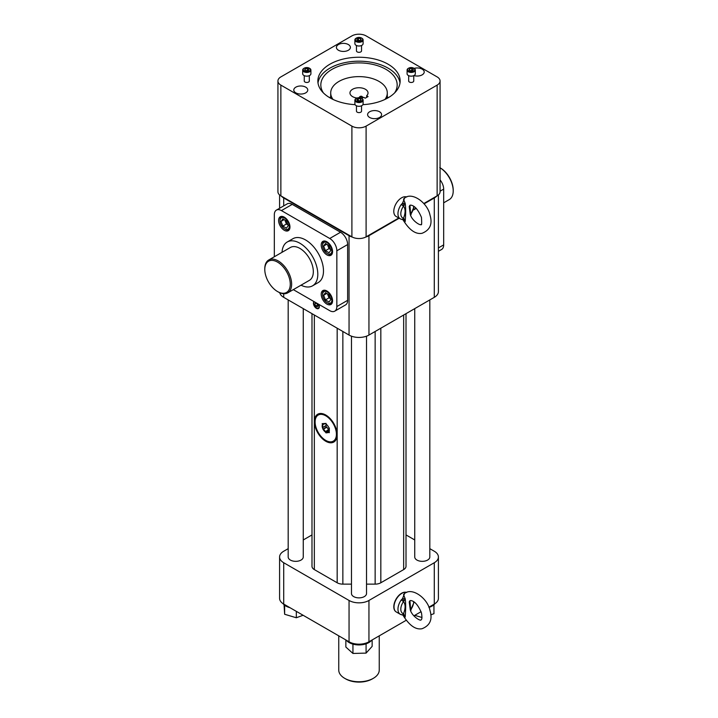 <?xml version="1.0" encoding="UTF-8"?>
<svg xmlns="http://www.w3.org/2000/svg" width="718" height="718" viewBox="0 0 718 718"><rect width="100%" height="100%" fill="white"/><g stroke="black" fill="none" stroke-linecap="round" stroke-linejoin="round"><path stroke-width="1.08" d="M373.315 678.33L372.292 678.923A18.803 10.851 180 0 1 345.708 678.923L344.685 678.33A20.248 11.694 0 0 0 373.315 678.33A20.248 11.694 0 0 0 379.248 670.065L379.248 635.843M338.752 635.843L338.752 670.065A20.248 11.694 0 0 0 340.296 674.534A20.248 11.694 0 0 0 344.685 678.33M305.222 68.731L307.376 68.398L308.946 69.314L308.372 70.552L306.218 70.885L304.647 69.978L305.222 68.731L305.222 70.31M304.082 68.273A4.111 2.378 0 0 0 303.885 68.381A4.111 2.378 0 0 0 302.682 70.059A4.111 2.378 0 0 0 306.792 72.428A4.111 2.378 0 0 0 310.912 70.059A4.111 2.378 0 0 0 309.709 68.381L309.35 68.174A3.608 2.082 0 0 0 304.244 68.174A3.608 2.082 0 0 0 304.244 71.118A3.608 2.082 0 0 0 309.35 71.118A3.608 2.082 0 0 0 309.35 68.174L309.709 68.381A4.111 2.378 0 0 0 309.512 68.273M302.682 70.059L302.682 73.775A4.111 2.378 0 0 0 306.792 76.153A4.111 2.378 0 0 0 310.912 73.775L310.912 70.059M305.895 70.696L307.376 70.472L307.376 68.398M307.537 70.678A1.93 1.113 0 0 0 306.299 70.633A1.93 1.113 0 0 0 305.931 70.714M412.778 70.552L410.624 70.885L409.054 69.978L409.628 68.731L411.782 68.398L413.353 69.314L412.778 70.552M408.65 71.118A3.608 2.082 0 0 0 413.756 71.118A3.608 2.082 0 0 0 413.756 68.174A3.608 2.082 0 0 0 408.65 68.174A3.608 2.082 0 0 0 408.65 71.118M408.488 68.273A4.111 2.378 0 0 0 408.291 68.381A4.111 2.378 0 0 0 407.088 70.059L407.088 73.775A4.111 2.378 0 0 0 408.291 75.453A4.111 2.378 0 0 0 412.778 75.973A4.111 2.378 0 0 0 415.318 73.775L415.318 70.059A4.111 2.378 0 0 0 414.115 68.381A4.111 2.378 0 0 0 413.918 68.273M407.088 70.059A4.111 2.378 0 0 0 408.291 71.737A4.111 2.378 0 0 0 412.778 72.249A4.111 2.378 0 0 0 415.318 70.059M409.628 70.31L409.628 68.731M410.301 70.696L411.782 70.472L411.782 68.398M411.944 70.678A1.93 1.113 0 0 0 410.705 70.633A1.93 1.113 0 0 0 410.337 70.714M359.996 97.783A1.382 1.086 24.9 0 1 362.59 97.738M359.592 97.729A2.064 1.624 24.9 0 1 359.547 96.903M360.983 98.043A9.038 5.223 0 0 0 363.811 97.37L365.238 98.186L368.074 96.553L366.656 95.727A9.038 5.223 0 0 0 368.038 92.954A9.038 5.223 0 0 0 359 87.731A9.038 5.223 0 0 0 349.962 92.954A9.038 5.223 0 0 0 357.017 98.043M384.956 99.443A28.289 16.334 0 0 0 387.289 92.954A28.289 16.334 0 0 0 359 76.62A28.289 16.334 0 0 0 330.711 92.954A28.289 16.334 0 0 0 333.044 99.443M359.287 97.702L359.413 97.127C360.66 95.754 361.89 95.916 363.111 97.603M366.656 97.37L366.656 95.727M360.571 38.593L361.154 39.84L359.574 40.746L357.429 40.414L356.846 39.167L358.426 38.26L360.571 38.593L360.571 40.172M361.549 40.98A3.608 2.082 0 0 0 361.549 38.027A3.608 2.082 0 0 0 356.451 38.027A3.608 2.082 0 0 0 356.451 40.98A3.608 2.082 0 0 0 361.549 40.98M356.281 38.135A4.111 2.378 0 0 0 356.092 38.233A4.111 2.378 0 0 0 354.889 39.921L354.889 43.636A4.111 2.378 0 0 0 357.429 45.826A4.111 2.378 0 0 0 361.908 45.315A4.111 2.378 0 0 0 363.111 43.636L363.111 39.921A4.111 2.378 0 0 0 361.908 38.233A4.111 2.378 0 0 0 361.719 38.135M354.889 39.921A4.111 2.378 0 0 0 357.429 42.111A4.111 2.378 0 0 0 361.908 41.599A4.111 2.378 0 0 0 363.111 39.921M359.906 40.558L358.094 40.513M358.426 40.325L358.426 38.26M359.871 40.576A1.93 1.113 0 0 0 359.503 40.495A1.93 1.113 0 0 0 358.264 40.54M357.429 100.691L356.846 99.452L358.426 98.537L360.571 98.869L361.154 100.116L359.574 101.023L357.429 100.691M356.281 98.411A4.111 2.378 0 0 0 356.092 98.519L356.451 98.312A3.608 2.082 0 0 0 356.451 101.256A3.608 2.082 0 0 0 361.549 101.256A3.608 2.082 0 0 0 361.549 98.312A3.608 2.082 0 0 0 356.451 98.312L356.092 98.519A4.111 2.378 0 0 0 354.889 100.197A4.111 2.378 0 0 0 359 102.566A4.111 2.378 0 0 0 363.111 100.197A4.111 2.378 0 0 0 361.908 98.519A4.111 2.378 0 0 0 361.719 98.411M354.889 100.197L354.889 103.913A4.111 2.378 0 0 0 359 106.291A4.111 2.378 0 0 0 363.111 103.913L363.111 100.197M358.426 98.537L358.094 100.798M358.426 100.61L359.906 100.834M360.571 100.448L360.571 98.869M359.871 100.852A1.93 1.113 0 0 0 359.503 100.771A1.93 1.113 0 0 0 358.264 100.816M281.268 196.077A14.064 8.122 0 0 0 283.709 197.971L349.056 235.701A14.064 8.122 0 0 0 352.403 237.128M365.597 237.128A14.064 8.122 0 0 0 368.944 235.701L399.208 218.227M413.371 210.042L416.252 208.391M424.087 203.858L434.291 197.971A14.064 8.122 0 0 0 436.732 196.077M280.864 85.11L280.864 195.843L351.901 236.85L351.901 126.117L280.864 85.11A10.043 5.798 180 0 1 277.929 81.008A10.043 5.798 180 0 1 280.864 76.907L351.901 35.9A10.043 5.798 180 0 1 366.099 35.9L437.136 76.907A10.043 5.798 180 0 1 440.071 81.008A10.043 5.798 180 0 1 437.136 85.11L366.099 126.117A10.043 5.798 180 0 1 351.901 126.117M280.864 195.843A10.043 5.798 180 0 1 277.929 191.742L277.929 81.008M440.071 81.008L440.071 191.742A10.043 5.798 180 0 1 437.136 195.843L437.136 85.11M366.099 126.117L366.099 236.85L398.786 217.985M413.577 209.441L415.937 208.076M423.808 203.535L437.136 195.843M366.099 236.85A10.043 5.798 180 0 1 351.901 236.85M402.861 219.618L402.771 219.609A2.01 1.014 -79.9 0 0 403.929 218.496L405.167 221.674L402.484 219.466A2.01 1.014 -79.9 0 0 402.771 219.609L401.613 219.376A2.01 1.615 -76.4 0 1 401.263 219.232A11.075 6.39 -60 0 1 400.258 218.837L396.085 216.423A11.075 6.39 -60 0 1 395.86 204.029A11.075 6.39 -60 0 1 406.684 197.019M283.709 293.752L283.709 297.333A14.064 8.122 180 0 1 279.724 292.711M283.709 297.333L349.056 335.064L349.056 235.701M313.99 301.569A4.164 2.405 -120 0 0 313.766 304.971A4.164 2.405 -120 0 0 316.387 308.336A4.164 2.405 -120 0 0 318.505 308.516A4.164 2.405 -120 0 0 318.774 304.333M293.312 289.632L329.733 310.661A10.043 5.798 -120 0 0 334.759 311.163L345.555 304.926A10.043 5.798 -120 0 0 347.638 300.33L347.638 244.551A10.043 5.798 -120 0 0 340.529 232.255L292.235 204.37A10.043 5.798 -120 0 0 287.209 203.867L276.412 210.105A10.043 5.798 -120 0 0 274.33 214.7L274.33 256.757M368.944 235.701L368.944 335.064A14.064 8.122 180 0 1 349.056 335.064M368.944 335.064L434.291 297.333L434.291 197.971M438.411 194.937L438.411 291.589A14.064 8.122 180 0 1 434.291 297.333M401.263 204.486L403.507 206.174A9.065 5.232 120 0 0 403.507 218.245A2.01 1.615 -76.4 0 1 401.613 219.376L400.258 218.837A11.075 6.39 -60 0 1 401.263 204.486L402.484 203.284L404.539 198.231M318.595 308.453A4.155 2.396 60 0 1 316.557 308.228A4.155 2.396 60 0 1 313.622 303.14A4.155 2.396 60 0 1 314.053 301.605M334.759 311.163A10.043 5.798 -120 0 0 336.841 306.559L336.841 250.788A10.043 5.798 -120 0 0 329.733 238.484L281.438 210.598A10.043 5.798 -120 0 0 276.412 210.105M440.071 179.904A10.043 5.798 60 0 1 443.67 189.112L443.67 244.883A10.043 5.798 60 0 1 441.588 249.478L438.411 251.318M369.653 117.474A6.992 4.039 0 0 0 377.273 118.353A6.992 4.039 0 0 0 381.59 114.62A6.992 4.039 0 0 0 374.599 110.581A6.992 4.039 0 0 0 367.607 114.62A6.992 4.039 0 0 0 369.653 117.474M413.918 75.561A6.992 4.039 0 0 0 422.157 74.86A6.992 4.039 0 0 0 424.212 72.006A6.992 4.039 0 0 0 414.124 68.381L413.756 68.174M348.347 44.543A6.992 4.039 0 0 0 340.727 43.672A6.992 4.039 0 0 0 336.41 47.397A6.992 4.039 0 0 0 343.401 51.436A6.992 4.039 0 0 0 350.393 47.397A6.992 4.039 0 0 0 348.347 44.543M295.843 87.165A6.992 4.039 0 0 0 293.788 90.019A6.992 4.039 0 0 0 300.779 94.049A6.992 4.039 0 0 0 307.771 90.019A6.992 4.039 0 0 0 303.463 86.286A6.992 4.039 0 0 0 295.843 87.165M361.531 111.128A2.531 1.463 180 0 1 361.531 111.146A2.531 1.463 180 0 1 359.969 112.502A2.531 1.463 180 0 1 357.214 112.179A2.531 1.463 180 0 1 356.469 111.146A2.531 1.463 180 0 1 356.469 111.128M309.323 80.99A2.531 1.463 180 0 1 309.332 81.008A2.531 1.463 180 0 1 306.792 82.471A2.531 1.463 180 0 1 304.261 81.008A2.531 1.463 180 0 1 304.261 80.99M361.531 50.843A2.531 1.463 180 0 1 361.531 50.87A2.531 1.463 180 0 1 359 52.333A2.531 1.463 180 0 1 356.469 50.87A2.531 1.463 180 0 1 356.469 50.843M413.739 80.99A2.531 1.463 180 0 1 413.739 81.008A2.531 1.463 180 0 1 412.994 82.04A2.531 1.463 180 0 1 410.238 82.364A2.531 1.463 180 0 1 408.668 81.008A2.531 1.463 180 0 1 408.677 80.99M362.904 104.657A41.141 23.757 0 0 0 400.141 81.008A41.141 23.757 0 0 0 359 57.252A41.141 23.757 0 0 0 317.859 81.008A41.141 23.757 0 0 0 329.903 97.81A41.141 23.757 0 0 0 355.096 104.657M402.861 219.573C409.161 229.931 415.542 234.508 422.022 233.305C430.055 230.092 432.712 223.989 429.983 215.005C427.578 202.521 410.795 190.396 403.498 199.146L405.167 203.311L402.484 203.284L403.929 205.626L403.507 206.174C405.616 208.848 405.616 212.869 403.507 218.245L403.929 218.496M414.16 206.596L410.92 213.964A9.065 5.232 120 0 0 413.622 206.228M411.136 214.305L410.714 215.05A2.01 0.915 -158.7 0 0 410.669 214.601L409.933 205.267L409.215 206.488L410.319 214.574C412.222 221.108 420.793 226.008 421.026 224.438C421.717 225.739 421.861 223.397 421.457 217.392C418.145 209.629 414.546 205.536 410.669 205.124L409.951 205.258M403.929 205.626L405.167 203.311C405.832 207.529 405.832 213.659 405.167 221.674L402.942 219.708M429.813 299.918L429.813 556.989A7.53 4.353 180 0 1 425.164 561.009A7.53 4.353 180 0 1 416.952 560.067A7.53 4.353 180 0 1 414.744 556.989L414.744 308.623M303.256 308.623L303.256 556.989A7.53 4.353 180 0 1 298.607 561.009A7.53 4.353 180 0 1 290.395 560.067A7.53 4.353 180 0 1 288.187 556.989L288.187 299.918M366.53 336.177L366.53 593.526A7.53 4.353 180 0 1 361.881 597.538A7.53 4.353 180 0 1 353.669 596.595A7.53 4.353 180 0 1 351.47 593.526L351.47 336.177M366.53 584.129L375.146 584.129A8.033 4.64 0 0 0 380.827 582.774L403.66 569.589A8.033 4.64 0 0 0 406.011 566.314L406.011 313.658M311.989 313.658L311.989 566.314L311.989 313.658M311.989 566.314A8.033 4.64 0 0 0 314.34 569.589L337.173 582.774A8.033 4.64 0 0 0 342.854 584.129L351.47 584.129M325.757 415.013A16.074 9.28 -120 0 0 317.724 414.214A16.074 9.28 -120 0 0 317.724 432.774A16.074 9.28 -120 0 0 333.798 442.055A16.074 9.28 -120 0 0 336.257 429.176A16.074 9.28 -120 0 0 325.757 415.013M314.385 301.793A3.725 2.154 -120 0 0 313.99 304.818A3.725 2.154 -120 0 0 316.387 307.977A3.725 2.154 -120 0 0 318.774 307.591A3.725 2.154 -120 0 0 318.379 304.109M301.021 285.181A25.309 14.611 -120 0 0 312.554 285.827L318.245 282.551A25.309 14.611 -120 0 0 322.122 262.267A25.309 14.611 -120 0 0 305.59 239.965A25.309 14.611 -120 0 0 292.935 238.708L287.245 241.993A25.309 14.611 -120 0 0 282.039 252.305M326.896 254.89A8.033 4.64 -120 0 0 330.908 255.285A8.033 4.64 -120 0 0 330.908 246.005A8.033 4.64 -120 0 0 322.876 241.365A8.033 4.64 -120 0 0 321.646 247.809A8.033 4.64 -120 0 0 326.896 254.89M284.274 230.281A8.033 4.64 -120 0 0 288.295 230.684A8.033 4.64 -120 0 0 288.295 221.404A8.033 4.64 -120 0 0 280.262 216.764A8.033 4.64 -120 0 0 279.024 223.199A8.033 4.64 -120 0 0 284.274 230.281M326.896 304.1A8.033 4.64 -120 0 0 330.908 304.495A8.033 4.64 -120 0 0 330.908 295.215A8.033 4.64 -120 0 0 322.876 290.584A8.033 4.64 -120 0 0 321.646 297.019A8.033 4.64 -120 0 0 326.896 304.1M400.007 82.974A41.141 23.757 0 0 0 359 61.192A41.141 23.757 0 0 0 317.993 82.974M410.651 215.328L410.669 214.601M288.187 548.66L283.709 551.245A14.064 8.122 0 0 0 279.589 556.989A14.064 8.122 0 0 0 283.709 562.732L349.056 600.463A14.064 8.122 0 0 0 368.944 600.463L434.291 562.732A14.064 8.122 0 0 0 438.411 556.989A14.064 8.122 0 0 0 434.291 551.245L429.813 548.66M414.744 539.963L406.011 534.919M311.989 534.919L303.256 539.963M318.46 413.864A16.074 9.28 -120 0 0 317.993 414.286M333.565 441.857A16.074 9.28 -120 0 0 334.471 441.588M315.606 306.039L317.159 306.927L317.93 305.832L317.159 303.831L315.606 302.933L314.834 304.037L315.606 306.039L317.571 304.899M312.554 285.827A25.309 14.611 -120 0 0 316.441 265.552A25.309 14.611 -120 0 0 299.9 243.249A25.309 14.611 -120 0 0 287.245 241.993M394.559 92.963A38.171 22.034 0 0 0 397.171 84.948A38.171 22.034 0 0 0 359 62.906A38.171 22.034 0 0 0 320.829 84.948A38.171 22.034 0 0 0 323.441 92.963M368.944 600.463L368.944 641.793L406.146 620.316M413.909 615.838L421.098 611.682M428.861 607.204L434.291 604.071L434.291 562.732M395.923 611.727A11.048 6.381 -60 0 1 393.805 606.773A11.048 6.381 -60 0 1 398.319 595.985A11.048 6.381 -60 0 1 406.648 592.458M438.411 556.989L438.411 598.327A14.064 8.122 180 0 1 434.291 604.071M283.709 562.732L283.709 604.071A14.064 8.122 180 0 1 279.589 598.327L279.589 556.989M283.709 604.071L349.056 641.793L349.056 600.463M368.944 641.793A14.064 8.122 180 0 1 349.056 641.793M316.171 303.265L314.834 304.037M287.703 292.872L309.395 280.352A18.982 10.958 -120 0 0 309.395 258.435A18.982 10.958 -120 0 0 290.413 247.468L268.72 259.997A18.982 10.958 60 0 1 287.703 270.955A18.982 10.958 60 0 1 287.703 292.872A18.982 10.958 60 0 1 278.216 291.93L277.534 291.544A18.022 10.402 -120 0 0 290.269 284.184A18.022 10.402 -120 0 0 277.534 262.115A18.022 10.402 -120 0 0 264.789 269.474A18.022 10.402 -120 0 0 277.534 291.544L278.216 291.93M388.393 97.63A38.171 22.034 0 0 0 387.289 96.894M330.711 96.894A38.171 22.034 0 0 0 329.607 97.63M326.322 440.735L325.757 440.403A15.069 8.697 -120 0 0 336.41 434.255A15.069 8.697 -120 0 0 325.757 415.803A15.069 8.697 -120 0 0 315.103 421.951A15.069 8.697 -120 0 0 325.757 440.403L326.322 440.735A15.868 9.163 60 0 0 334.265 441.516L335.028 441.076M315.103 421.951L315.103 421.295A15.868 9.163 60 0 1 318.388 414.026A15.868 9.163 60 0 1 319.348 413.595M335.432 440.61A15.868 9.163 60 0 1 334.265 441.516M264.789 269.474L264.789 268.685A18.982 10.958 60 0 1 268.72 259.997M327.964 253.912L327.255 253.49A6.579 3.796 -120 0 0 327.255 253.499A6.579 3.796 -120 0 0 331.904 250.806A6.579 3.796 -120 0 0 327.255 242.747A6.579 3.796 -120 0 0 322.597 245.43A6.579 3.796 -120 0 0 327.255 253.49L327.964 253.912A7.593 4.38 -120 0 0 331.761 254.28A7.593 4.38 -120 0 0 332.021 254.109M324.446 240.997A7.593 4.38 -120 0 0 324.168 241.131A7.593 4.38 -120 0 0 322.597 244.605L322.597 245.43M285.351 229.302L284.633 228.889A6.579 3.796 -120 0 0 289.291 226.206A6.579 3.796 -120 0 0 284.633 218.146A6.579 3.796 -120 0 0 279.984 220.83A6.579 3.796 -120 0 0 284.633 228.889L285.351 229.302A7.593 4.38 -120 0 0 289.148 229.679A7.593 4.38 -120 0 0 289.408 229.509M281.555 216.531L281.797 216.387A7.593 4.38 -120 0 0 281.555 216.531A7.593 4.38 -120 0 0 279.984 220.004L279.984 220.83M327.964 303.122L327.255 302.709A6.579 3.796 -120 0 0 331.904 300.016A6.579 3.796 -120 0 0 327.255 291.957A6.579 3.796 -120 0 0 322.597 294.649A6.579 3.796 -120 0 0 327.255 302.709L327.964 303.122A7.593 4.38 -120 0 0 331.761 303.499A7.593 4.38 -120 0 0 332.021 303.319M324.446 290.207A7.593 4.38 -120 0 0 324.168 290.341A7.593 4.38 -120 0 0 322.597 293.815L322.597 294.649M443.67 202.826L449.28 199.586A18.982 10.958 -120 0 0 453.211 190.898A18.982 10.958 -120 0 0 440.071 167.824L439.784 167.653M428.951 607.41A13.92 8.033 0 0 0 434.991 603.632M346.327 640.223A13.92 8.033 0 0 0 359 644.935A13.92 8.033 0 0 0 371.673 640.223M283.009 603.632A13.92 8.033 0 0 0 289.955 607.679M406.621 592.476A11.075 6.39 120 0 0 398.382 596.281A11.075 6.39 120 0 0 394.011 606.916A11.075 6.39 120 0 0 396.309 611.987L400.258 614.267A11.075 6.39 -60 0 1 401.263 599.916L402.484 598.713L404.539 593.66M440.466 168.048L440.466 168.048A18.022 10.402 60 0 1 453.211 190.117L453.211 190.898M329.347 431.922L328.566 432.299A5.071 2.926 60 0 1 326.286 432.505L326.134 432.981L325.236 431.895A5.071 2.926 60 0 1 322.947 429.059L326.493 426.995L328.638 429.391L328.808 429.876L325.227 431.949M324.895 423.764L322.418 424.652A5.071 2.926 60 0 0 322.418 427.704L322.912 429.059M322.418 424.652L323.513 423.961M322.947 423.907L325.236 423.701A5.071 2.926 60 0 0 322.947 423.907L322.211 423.512L322.382 424.607M325.317 423.791L325.819 423.306M329.418 428.341L328.566 427.147A5.071 2.926 60 0 0 326.286 424.311L325.227 423.647M329.095 428.502L329.095 428.502A5.071 2.926 60 0 1 329.347 430.172A5.071 2.926 60 0 1 329.095 431.554L329.302 432.694L328.602 432.353M330.872 250.205L329.059 252.781L325.442 250.69L323.639 246.032L325.442 243.465L329.059 245.547L330.872 250.205M288.25 225.605L286.446 228.18L282.829 226.089L281.016 221.431L282.829 218.855L286.446 220.947L288.25 225.605M330.872 299.424L329.059 301.991L325.442 299.909L323.639 295.242L325.442 292.675L329.059 294.757L330.872 299.424M433.95 604.735L433.95 613.675L430.8 614.832M421.978 617.498L414.771 615.335M372.139 639.953L372.139 646.371L366.081 653.111L366.081 643.813M345.861 639.953L345.861 647.053L352.942 653.452L352.942 644.127M366.081 653.111L352.942 653.452M284.05 604.735L284.642 614.267L284.642 605.229M303.095 615.263L296.319 617.758L284.642 614.267M296.319 617.758L296.319 611.35M402.861 615.048L400.258 614.267A11.075 6.39 -60 0 0 401.263 614.662A2.01 1.615 -76.4 0 0 401.613 614.805L401.613 614.805A2.01 1.615 -76.4 0 0 403.507 613.675L405.167 617.103L402.484 614.895A2.01 1.014 -79.9 0 0 402.771 615.039L402.771 615.039A2.01 1.014 -79.9 0 0 403.929 613.926M401.263 599.916L403.507 601.603A9.065 5.232 120 0 0 403.507 613.675C405.616 608.299 405.616 604.278 403.507 601.603L403.929 601.056L402.484 598.713L405.167 598.74L403.929 601.056M402.861 615.003C409.161 625.36 415.542 629.937 422.022 628.735C430.055 625.522 432.712 619.419 429.983 610.435C427.578 597.95 410.795 585.825 403.498 594.576L405.167 598.74C405.832 602.958 405.832 609.088 405.167 617.103L402.942 615.138M414.16 602.025L410.92 609.394A9.065 5.232 120 0 0 413.622 601.657M411.136 609.735L410.714 610.48A2.01 0.915 -158.7 0 0 410.669 610.031L409.933 600.697L409.215 601.917L410.319 610.004C412.222 616.538 420.793 621.438 421.026 619.867C422.04 619.634 422.184 617.292 421.457 612.822C418.145 605.059 414.546 600.966 410.669 600.553L409.951 600.688M329.248 430.647L326.717 432.119L329.122 431.59M329.122 430.701L328.808 429.876M325.236 431.895L328.638 429.391M326.869 427.183L323.549 429.104L325.317 431.312M323.549 429.104L322.947 429.059M326.493 426.995L325.658 425.846M322.849 424.939L322.418 427.704L326.169 425.388L322.75 427.488M329.095 431.554L329.338 429.92M325.442 250.69L329.024 248.625L330.612 249.541A4.434 2.558 -120 0 1 328.117 246.301L327.471 244.632M329.024 248.625L328.117 246.301A4.434 2.558 -120 0 1 327.731 244.784M326.771 244.228L323.639 246.032M282.829 226.089L286.41 224.025L287.99 224.94M286.41 224.025L284.858 220.031M284.149 219.618L281.016 221.431M325.442 299.909L329.024 297.835L330.612 298.751A4.434 2.558 -120 0 1 328.117 295.511L327.471 293.841M329.024 297.835L328.117 295.511A4.434 2.558 -120 0 1 327.731 293.994M326.771 293.438L323.639 295.242M410.651 610.749L410.669 610.031M326.169 423.728L326.169 425.388M285.118 220.175A4.434 2.558 -120 0 0 285.504 221.691A4.434 2.558 -120 0 0 287.99 224.922M283.709 197.971L283.709 205.886M336.841 306.559L347.638 300.33M281.438 210.598L292.235 204.37M329.733 238.484L340.529 232.255M336.841 250.788L347.638 244.551M443.67 189.112L440.071 191.185M443.67 244.883L438.411 247.916M380.827 328.198L380.827 582.774M375.146 584.129L375.146 331.483M403.66 569.589L403.66 315.022M314.34 315.022L314.34 569.589M337.173 582.774L337.173 328.198M342.854 331.483L342.854 584.129M325.954 423.423L325.344 423.782L325.972 423.44M309.323 81.035L309.323 75.65M304.261 81.035L304.261 75.65M413.739 81.035L413.739 75.65M408.677 81.035L408.677 75.65M387.289 98.258L387.289 92.954M330.711 98.258L330.711 92.954M361.531 50.897L361.531 45.512M356.469 50.897L356.469 45.512M361.531 111.173L361.531 105.788M356.469 111.173L356.469 105.788M279.589 194.937L279.589 208.265M410.768 215.903L410.714 215.05M318.388 414.026L318.989 413.685M329.257 430.629L326.618 432.155M326.071 425.612L322.588 427.623M410.768 611.332L410.714 610.48"/></g></svg>
